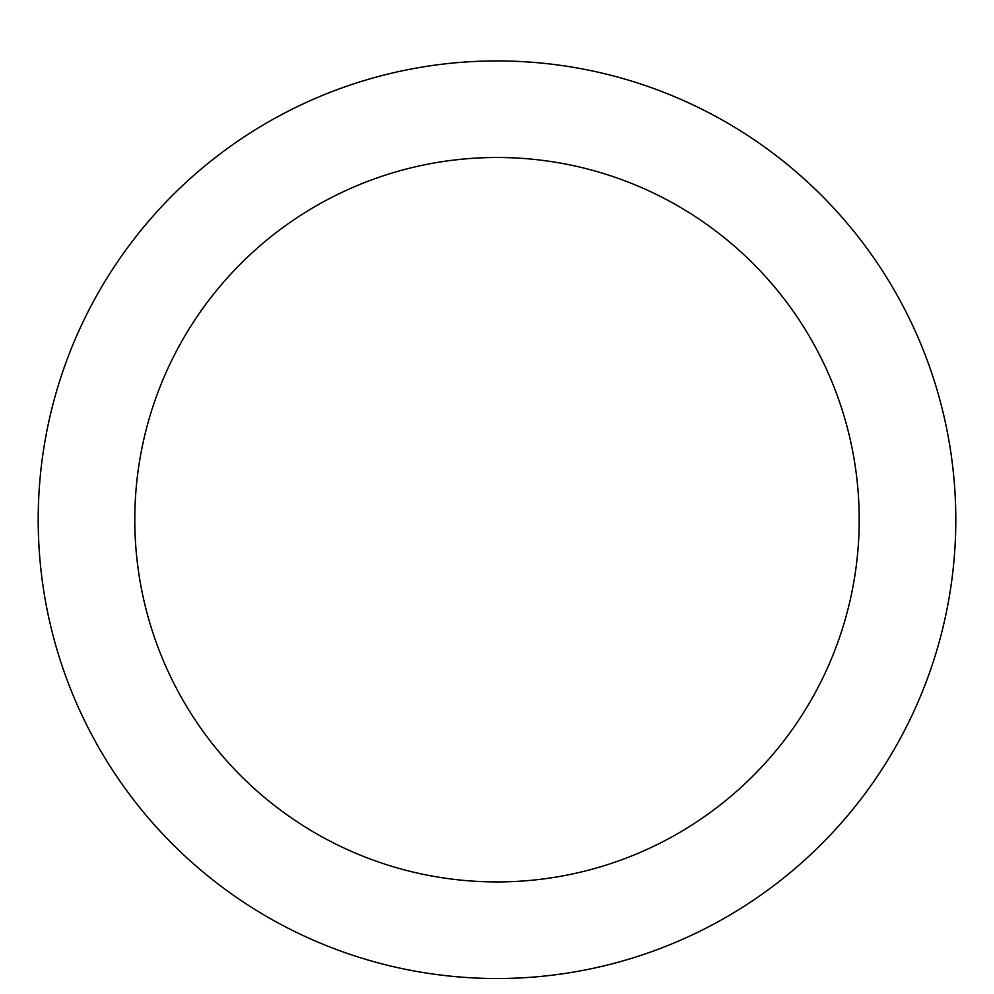 <?xml version="1.0" encoding="UTF-8"?>
<svg xmlns="http://www.w3.org/2000/svg" width="994" height="994" viewBox="0 0 994 994"><rect width="100%" height="100%" fill="white"/><g stroke="black" fill="none" stroke-linecap="round" stroke-linejoin="round"><path stroke-width="1.49" d="M497 60.92A458.806 458.806 0 0 1 894.339 749.116A458.806 458.806 0 0 1 99.661 749.116A458.806 458.806 0 0 1 497 60.92M497 157.499A362.214 362.214 0 0 1 810.682 700.82A362.214 362.214 0 0 1 183.318 700.82A362.214 362.214 0 0 1 497 157.499"/></g></svg>

